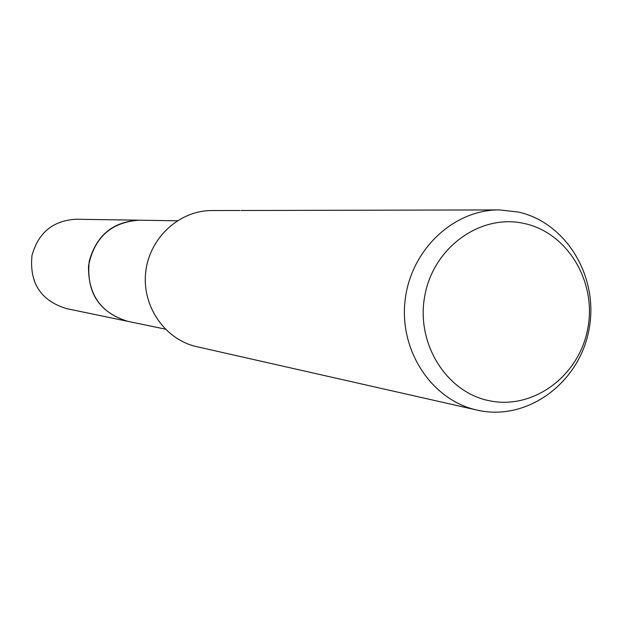 <?xml version="1.0" encoding="UTF-8"?>
<svg xmlns="http://www.w3.org/2000/svg" width="622" height="622" viewBox="0 0 622 622"><rect width="100%" height="100%" fill="white"/><g stroke="black" fill="none" stroke-linecap="round" stroke-linejoin="round"><path stroke-width="0.93" d="M518.219 212.016C566.867 222.715 599.367 277.855 588.91 330.08C579.168 382.452 528.568 420.418 479.593 410.629L477.012 410.085C432.065 400.273 399.246 351.166 405.054 300.815C410.388 250.417 453.15 209.661 499.155 209.909L518.219 212.016M524.556 223.562C567.956 233.025 597.042 282.295 587.689 328.999C578.973 375.836 533.73 409.704 490.082 400.887C446.308 392.793 415.239 342.901 424.981 294.836C434.078 246.639 481.296 213.393 524.556 223.562M499.155 209.909L240.963 210.5M249.018 210.469L249.819 210.493M477.012 410.085L196.801 346.679C164.947 339.69 141.777 306.211 145.711 272.133C149.319 238.016 179.245 210.407 211.861 210.555L239.82 210.493M128.482 321.473L127.642 321.31C100.989 313.13 87.951 294.634 88.526 265.804C94.264 237.55 111.035 222.349 138.823 220.204L139.678 220.219M138.823 220.196C112.901 221.704 96.363 235.396 89.218 261.279C86.131 292.254 98.937 312.267 127.642 321.31L66.251 308.551C40.679 300.512 29.257 282.831 31.986 255.494C38.323 232.644 53.033 220.561 76.125 219.232L177.208 220.794M127.642 321.302L165.227 329.108"/></g></svg>
